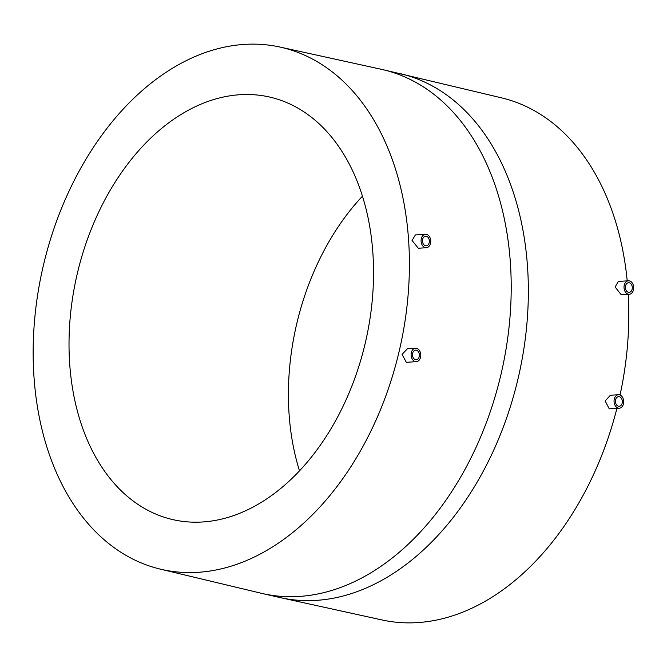 <?xml version="1.0" encoding="UTF-8"?>
<svg xmlns="http://www.w3.org/2000/svg" width="667" height="667" viewBox="0 0 667 667"><rect width="100%" height="100%" fill="white"/><g stroke="black" fill="none" stroke-linecap="round" stroke-linejoin="round"><path stroke-width="1" d="M632.283 288.319A4.819 3.443 -93.7 0 1 629.156 292.338A4.819 3.443 -93.7 0 1 625.421 286.743A4.819 3.443 -93.7 0 1 628.539 282.725A4.819 3.443 -93.7 0 1 632.283 288.319M624.054 286.426A6.745 4.827 -93.7 0 1 628.422 280.799A6.745 4.827 -93.7 0 1 633.65 288.628A6.745 4.827 -93.7 0 1 629.281 294.255A6.745 4.827 -93.7 0 1 624.054 286.426M629.281 294.255L621.227 294.772L615.116 287.002L618.359 281.441L628.422 280.799M619.318 408.196L609.229 408.846L605.144 400.942L610.422 395.248L618.451 394.739A6.745 4.827 -93.7 0 1 623.678 402.568A6.745 4.827 -93.7 0 1 619.318 408.196A6.745 4.827 -93.7 0 1 614.082 400.367A6.745 4.827 -93.7 0 1 618.451 394.739M399.616 73.487A268.776 183.65 102.9 0 1 523.67 350.058A268.776 183.65 102.9 0 1 316.375 600.367A268.776 183.65 102.9 0 1 279.481 597.44L262.339 593.513A268.776 183.65 102.9 0 0 299.233 596.44A268.776 183.65 102.9 0 0 506.528 346.123A268.776 183.65 102.9 0 0 382.483 69.56L502.793 98.149A267.817 182.991 102.9 0 1 627.213 280.874M628.247 294.322A267.817 182.991 102.9 0 1 620.052 395.006M616.917 408.346A267.817 182.991 102.9 0 1 417.584 622.603A267.817 182.991 102.9 0 1 383.091 620.193L279.481 597.44M416.375 361.664L406.311 362.306L402.084 354.41L407.454 348.716L415.508 348.207A6.745 4.827 -93.7 0 1 420.735 356.036A6.745 4.827 -93.7 0 1 416.375 361.664A6.745 4.827 -93.7 0 1 411.139 353.835A6.745 4.827 -93.7 0 1 415.508 348.207M426.338 247.724L418.309 248.241L412.056 240.479L415.391 234.917L425.479 234.267A6.745 4.827 -93.7 0 1 430.707 242.096A6.745 4.827 -93.7 0 1 426.338 247.724A6.745 4.827 -93.7 0 1 421.11 239.895A6.745 4.827 -93.7 0 1 425.479 234.267M244.372 44.397A267.817 182.991 102.9 0 1 278.864 46.807A267.817 182.991 102.9 0 1 405.002 321.211A267.817 182.991 102.9 0 1 198.191 572.303A267.817 182.991 102.9 0 1 159.171 568.851A267.817 182.991 102.9 0 1 38.086 292.138A267.817 182.991 102.9 0 1 244.372 44.397M299.491 470.835A216.758 148.107 102.9 0 1 362.473 196.165M202.593 521.978A216.758 148.107 102.9 0 1 172.836 519.618A216.758 148.107 102.9 0 1 72.795 296.582A216.758 148.107 102.9 0 1 239.97 94.714A216.758 148.107 102.9 0 1 269.726 97.074A216.758 148.107 102.9 0 1 369.768 320.11A216.758 148.107 102.9 0 1 202.593 521.978M422.478 240.212A4.819 3.443 -93.7 0 1 425.596 236.193A4.819 3.443 -93.7 0 1 429.34 241.779A4.819 3.443 -93.7 0 1 426.213 245.806A4.819 3.443 -93.7 0 1 422.478 240.212M412.514 354.144A4.819 3.443 -93.7 0 1 415.633 350.125A4.819 3.443 -93.7 0 1 419.368 355.719A4.819 3.443 -93.7 0 1 416.25 359.738A4.819 3.443 -93.7 0 1 412.514 354.144M615.458 400.684A4.819 3.443 -93.7 0 1 618.576 396.657A4.819 3.443 -93.7 0 1 622.311 402.251A4.819 3.443 -93.7 0 1 619.193 406.27A4.819 3.443 -93.7 0 1 615.458 400.684M382.483 69.56L278.864 46.807M262.339 593.513L159.171 568.851"/></g></svg>

